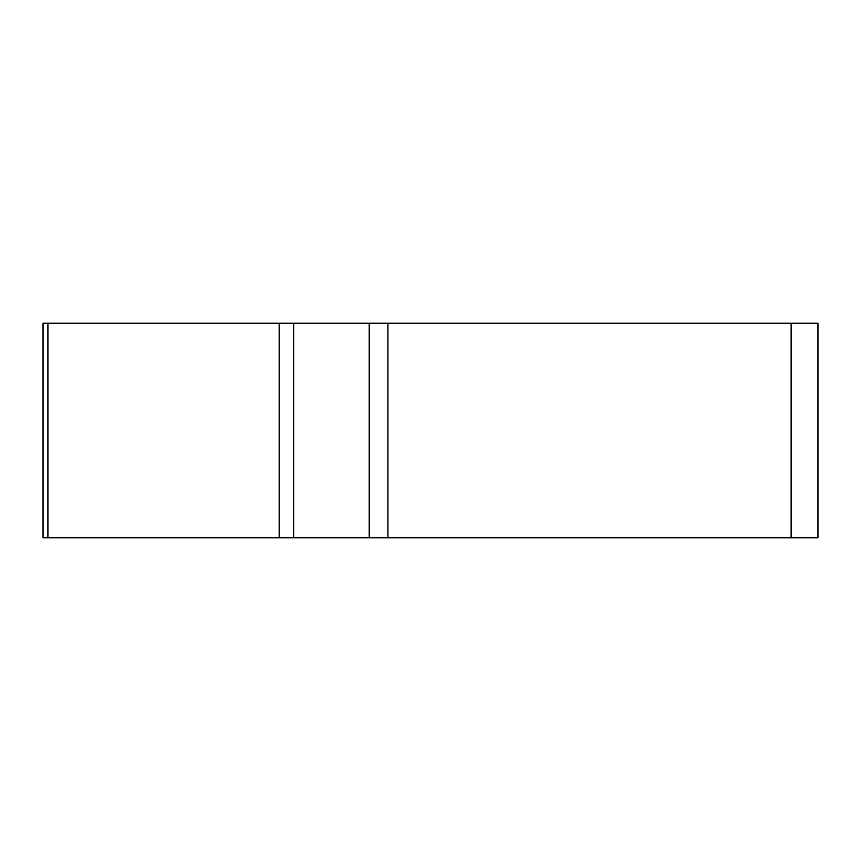 <?xml version="1.0" encoding="UTF-8"?>
<svg xmlns="http://www.w3.org/2000/svg" width="861" height="861" viewBox="0 0 861 861"><rect width="100%" height="100%" fill="white"/><g stroke="black" fill="none" stroke-linecap="round" stroke-linejoin="round"><path stroke-width="1.29" d="M369.197 323.219L817.95 323.219L817.95 537.781L43.05 537.781L43.05 323.219L369.197 323.219L369.197 537.781M47.904 323.219L47.904 537.781L815.496 537.781L791.13 537.781L791.13 323.219M293.666 323.219L293.666 537.781L279.168 537.781L279.168 323.219M387.924 323.219L387.924 537.781"/></g></svg>
